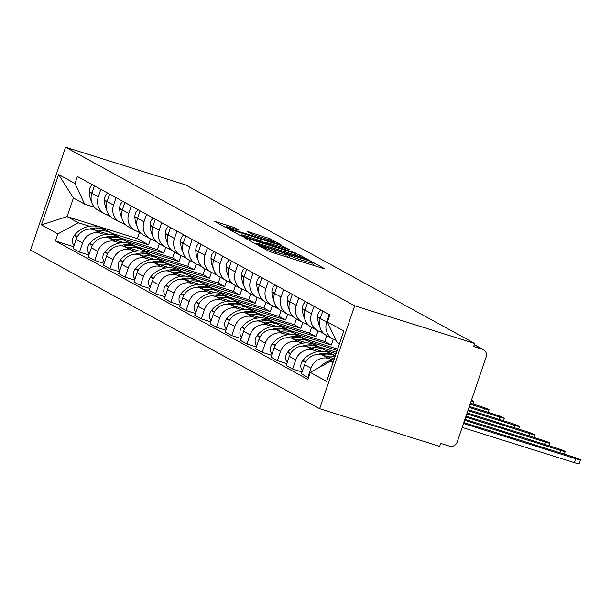<?xml version="1.0" encoding="UTF-8"?>
<svg xmlns="http://www.w3.org/2000/svg" width="611" height="611" viewBox="0 0 611 611"><rect width="100%" height="100%" fill="white"/><g stroke="black" fill="none" stroke-linecap="round" stroke-linejoin="round"><path stroke-width="0.92" d="M259.79 245.759L258.506 245.515L268.687 251.098L272.437 252.503L322.684 268.282L324.517 268.634L314.344 263.051L310.319 261.737L311.747 262.547A9.975 0.642 18.8 0 1 312.259 262.959A9.975 0.642 18.8 0 1 305.882 261.424L301.697 260.11A9.975 0.642 18.8 0 1 289.698 255.619L285.757 253.916L284.359 253.58L285.788 254.39A9.975 0.642 18.8 0 1 286.299 254.802A9.975 0.642 18.8 0 1 279.922 253.267L275.737 251.953A9.975 0.642 18.8 0 1 263.738 247.463L259.79 245.759M233.906 227.399L214.064 221.09L225.528 227.422L229.278 228.827L281.518 245.087L270.054 238.756L249.28 232.004L247.287 231.531L252.282 234.311L264.479 238.366A8.34 0.535 18.8 0 1 274.935 242.46A8.34 0.535 18.8 0 1 269.604 241.177L236.518 230.782A8.34 0.535 18.8 0 1 226.062 226.689A8.34 0.535 18.8 0 1 231.393 227.972L238.901 230.187L233.906 227.399L233.486 228.629M65.576 147.198L185.599 184.904L474.701 343.497L354.678 305.798L65.576 147.198L30.55 250.098L319.652 408.69L439.668 446.397L440.691 443.395L449.505 446.16A6.354 5.95 118.7 0 0 457.242 441.952L486.142 357.053A6.354 5.95 118.7 0 0 483.507 349.698A6.354 5.95 118.7 0 0 482.491 349.271L474.273 344.757M245.851 237.916L244.018 237.564L255.322 243.766L259.072 245.171L311.312 261.432L299.848 255.108L296.098 253.702L245.851 237.916L245.668 238.466M240.429 235.594L229.125 229.392L230.958 229.744L281.205 245.53L289.95 249.716L267.58 242.834L265.586 242.353L268.955 244.24L296.656 253.382L240.429 235.594M474.701 343.497L473.678 346.498L482.491 349.271M354.678 305.798L319.652 408.69M335.928 340.197L335.095 339.937A14.611 13.679 -61.3 0 1 332.766 338.945A14.611 13.679 -61.3 0 1 326.709 322.028L329.237 314.619M334.332 358.772L322.325 355.006A14.611 13.679 118.7 0 0 304.545 364.691L310.984 368.227A14.611 13.679 -61.3 0 1 328.764 358.535L333.125 359.91M310.984 368.227L307.868 377.377L308.471 377.567M322.791 311.083L320.271 318.491A14.611 13.679 118.7 0 0 326.327 335.408L332.766 338.945M304.545 364.691L301.429 373.84L307.868 377.377M322.73 332.483L319.874 331.582A14.611 13.679 -61.3 0 1 317.544 330.589A14.611 13.679 -61.3 0 1 311.488 313.672L314.008 306.264M302.063 371.984L292.646 369.021L295.762 359.871A14.611 13.679 -61.3 0 1 313.542 350.187L317.903 351.554M307.57 302.735L305.042 310.144A14.611 13.679 118.7 0 0 311.098 327.061L317.544 330.589M321.776 351.264L307.096 346.651A14.611 13.679 118.7 0 0 289.316 356.343L286.2 365.493L292.646 369.021M335.424 355.549L334.148 355.144M307.501 324.128L304.645 323.234A14.611 13.679 -61.3 0 1 302.315 322.241A14.611 13.679 -61.3 0 1 296.259 305.324L298.779 297.916M286.834 363.629L277.417 360.673L280.533 351.524A14.611 13.679 -61.3 0 1 298.313 341.832L302.674 343.199M325.358 350.324L336.058 353.693M292.341 294.38L289.82 301.788A14.611 13.679 118.7 0 0 295.877 318.705L302.315 322.241M306.546 342.908L291.875 338.295A14.611 13.679 118.7 0 0 274.095 347.987L270.978 357.137L277.417 360.673M336.524 352.326L318.919 346.796M292.279 315.78L289.415 314.879A14.611 13.679 -61.3 0 1 287.094 313.886A14.611 13.679 -61.3 0 1 281.037 296.969L283.557 289.561M271.612 355.274L262.195 352.318L265.304 343.168A14.611 13.679 -61.3 0 1 283.084 333.476L287.445 334.851M310.136 341.977L337.157 350.462M277.111 286.032L274.591 293.433A14.611 13.679 118.7 0 0 280.648 310.35L287.094 313.886M291.325 334.553L276.646 329.948A14.611 13.679 118.7 0 0 258.865 339.632L255.749 348.782L262.195 352.318M337.623 349.102L303.69 338.441M277.05 307.425L274.194 306.523A14.611 13.679 -61.3 0 1 271.864 305.531A14.611 13.679 -61.3 0 1 265.808 288.621L268.328 281.213M294.907 333.621L331.284 345.047L333.27 339.204M256.383 346.926L246.966 343.962L250.082 334.813A14.611 13.679 -61.3 0 1 267.862 325.128L272.223 326.495M261.89 277.677L259.37 285.085A14.611 13.679 118.7 0 0 265.426 302.002L271.864 305.531M276.096 326.205L261.416 321.592A14.611 13.679 118.7 0 0 243.636 331.284L240.528 340.434L246.966 343.962M326.824 335.683L324.838 341.518L288.468 330.085M261.821 299.069L258.965 298.176A14.611 13.679 -61.3 0 1 256.635 297.183A14.611 13.679 -61.3 0 1 250.579 280.266L253.107 272.857M279.685 325.273L316.055 336.699L318.048 330.856M241.154 338.57L231.737 335.615L234.853 326.465A14.611 13.679 -61.3 0 1 252.633 316.773L256.994 318.14M246.661 269.321L244.14 276.73A14.611 13.679 118.7 0 0 250.197 293.647L256.635 297.183M260.874 317.85L246.195 313.237A14.611 13.679 118.7 0 0 228.415 322.929L225.299 332.079L231.737 335.615M311.602 327.336L309.617 333.163L273.239 321.737M246.6 290.721L243.743 289.82A14.611 13.679 -61.3 0 1 241.414 288.827A14.611 13.679 -61.3 0 1 235.357 271.91L237.878 264.502M264.456 316.918L300.833 328.344L302.819 322.501M225.933 330.215L216.515 327.259L219.632 318.11A14.611 13.679 -61.3 0 1 237.412 308.418L241.773 309.792M231.439 260.973L228.911 268.382A14.611 13.679 118.7 0 0 234.968 285.291L241.414 288.827M245.645 309.494L230.966 304.889A14.611 13.679 118.7 0 0 213.186 314.573L210.069 323.723L216.515 327.259M296.373 318.98L294.387 324.808L258.018 313.382M231.37 282.366L228.514 281.465A14.611 13.679 -61.3 0 1 226.185 280.48A14.611 13.679 -61.3 0 1 220.128 263.562L222.648 256.154M249.227 308.563L285.604 319.988L287.59 314.146M210.703 321.867L201.286 318.904L204.402 309.754A14.611 13.679 -61.3 0 1 222.183 300.07L226.544 301.437M216.21 252.618L213.69 260.026A14.611 13.679 118.7 0 0 219.746 276.943L226.185 280.48M230.416 301.147L215.744 296.534A14.611 13.679 118.7 0 0 197.964 306.226L194.848 315.375L201.286 318.904M281.144 310.625L279.166 316.46L242.788 305.034M216.149 274.011L213.285 273.117A14.611 13.679 -61.3 0 1 210.963 272.124A14.611 13.679 -61.3 0 1 204.906 255.207L207.427 247.799M234.005 300.215L270.375 311.641L272.369 305.798M195.482 313.512L186.065 310.556L189.173 301.406A14.611 13.679 -61.3 0 1 206.953 291.714L211.314 293.081M200.981 244.263L198.46 251.671A14.611 13.679 118.7 0 0 204.517 268.588L210.963 272.124M215.194 292.791L200.515 288.178A14.611 13.679 118.7 0 0 182.735 297.87L179.619 307.02L186.065 310.556M265.922 302.277L263.937 308.104L227.559 296.679M200.92 265.663L198.063 264.762A14.611 13.679 -61.3 0 1 195.734 263.769A14.611 13.679 -61.3 0 1 189.677 246.852L192.198 239.443M218.776 291.859L255.154 303.285L257.139 297.442M180.253 305.156L170.836 302.201L173.952 293.051A14.611 13.679 -61.3 0 1 191.732 283.359L196.093 284.734M185.759 235.915L183.239 243.323A14.611 13.679 118.7 0 0 189.295 260.24L195.734 263.769M199.965 284.436L185.286 279.83A14.611 13.679 118.7 0 0 167.506 289.515L164.39 298.664L170.836 302.201M250.693 293.922L248.708 299.749L212.338 288.323M185.691 257.307L182.834 256.414A14.611 13.679 -61.3 0 1 180.505 255.421A14.611 13.679 -61.3 0 1 174.448 238.504L176.976 231.095M203.555 283.504L239.924 294.93L241.918 289.087M165.023 296.809L155.606 293.845L158.723 284.695A14.611 13.679 -61.3 0 1 176.503 275.011L180.864 276.378M170.53 227.559L168.01 234.968A14.611 13.679 118.7 0 0 174.066 251.885L180.505 255.421M184.743 276.088L170.064 271.475A14.611 13.679 118.7 0 0 152.284 281.167L149.168 290.317L155.606 293.845M235.472 285.566L233.486 291.401L197.109 279.975M170.469 248.952L167.613 248.058A14.611 13.679 -61.3 0 1 165.283 247.065A14.611 13.679 -61.3 0 1 159.227 230.148L161.747 222.74M188.325 275.156L224.703 286.582L226.689 280.739M149.802 288.453L140.385 285.497L143.501 276.348A14.611 13.679 -61.3 0 1 161.281 266.656L165.642 268.03M155.301 219.204L152.781 226.612A14.611 13.679 118.7 0 0 158.837 243.529L165.283 247.065M169.514 267.733L154.835 263.12A14.611 13.679 118.7 0 0 137.055 272.812L133.939 281.961L140.385 285.497M220.243 277.218L218.257 283.046L181.887 271.62M155.24 240.604L152.383 239.703A14.611 13.679 -61.3 0 1 150.054 238.71A14.611 13.679 -61.3 0 1 143.997 221.793L146.518 214.385M173.096 266.801L209.474 278.226L211.459 272.384M134.573 280.105L125.156 277.142L128.272 267.992A14.611 13.679 -61.3 0 1 146.052 258.308L150.413 259.675M140.079 210.856L137.559 218.264A14.611 13.679 118.7 0 0 143.616 235.182L150.054 238.71M154.285 259.385L139.614 254.772A14.611 13.679 118.7 0 0 121.826 264.456L118.717 273.606L125.156 277.142M205.013 268.863L203.035 274.69L166.658 263.265M140.018 232.249L137.154 231.355A14.611 13.679 -61.3 0 1 134.832 230.362A14.611 13.679 -61.3 0 1 128.776 213.445L131.296 206.037M157.875 258.445L194.245 269.879L196.238 264.036M119.351 271.75L109.934 268.794L113.043 259.644A14.611 13.679 -61.3 0 1 130.823 249.952L135.184 251.32M124.85 202.501L122.33 209.909A14.611 13.679 118.7 0 0 128.386 226.826L134.832 230.362M139.064 251.029L124.384 246.416A14.611 13.679 118.7 0 0 106.604 256.108L103.488 265.258L109.934 268.794M189.792 260.507L187.806 266.343L151.429 254.917M124.789 223.893L121.933 223A14.611 13.679 -61.3 0 1 119.603 222.007A14.611 13.679 -61.3 0 1 113.547 205.09L116.067 197.681M142.646 250.098L179.023 261.523L181.009 255.681M104.122 263.394L94.705 260.439L97.821 251.289A14.611 13.679 -61.3 0 1 115.601 241.597L119.962 242.972M109.629 194.145L107.101 201.554A14.611 13.679 118.7 0 0 113.165 218.471L119.603 222.007M123.834 242.674L109.155 238.069A14.611 13.679 118.7 0 0 91.375 247.753L88.259 256.903L94.705 260.439M174.563 252.16L172.577 257.987L136.207 246.561M109.56 215.546L106.704 214.644A14.611 13.679 -61.3 0 1 104.374 213.651A14.611 13.679 -61.3 0 1 98.318 196.734L100.846 189.326M127.424 241.742L163.794 253.168L165.787 247.325M88.893 255.047L79.476 252.083L82.592 242.934A14.611 13.679 -61.3 0 1 100.372 233.249L104.733 234.616M94.4 185.797L91.879 193.206A14.611 13.679 118.7 0 0 97.936 210.123L104.374 213.651M108.613 234.326L93.934 229.713A14.611 13.679 118.7 0 0 76.154 239.405L73.037 248.555L79.476 252.083M159.341 243.804L157.355 249.639L120.978 238.206M157.355 249.639L163.794 253.168M172.577 257.987L179.023 261.523M187.806 266.343L194.245 269.879M203.035 274.69L209.474 278.226M218.257 283.046L224.703 286.582M233.486 291.401L239.924 294.93M248.708 299.749L255.154 303.285M263.937 308.104L270.375 311.641M279.166 316.46L285.604 319.988M294.387 324.808L300.833 328.344M309.617 333.163L316.055 336.699M324.838 341.518L331.284 345.047M339.395 343.894L337.058 342.611L327.397 321.974L329.795 314.925L77.391 176.464L74.993 183.514L84.654 204.15L73.427 197.995L67.095 216.592L78.323 222.748L89.512 226.261M333.232 362.002L330.727 361.208L333.064 362.491M327.397 321.974L343.794 330.971L326.633 381.371L310.235 372.374L330.727 361.208M78.323 222.748L57.839 233.914L55.433 240.963L307.837 379.423L310.235 372.374M57.839 233.914L41.441 224.917L58.595 174.517L74.993 183.514M139.43 232.539L137.345 238.657L67.095 216.592L41.441 224.917M94.338 207.19L84.654 204.15M112.195 233.387L148.572 244.82L150.558 238.977M137.345 238.657L148.572 244.82M73.671 246.691L55.433 240.963M73.427 197.995L58.595 174.517M258.178 244.415L304.912 259.255L306.302 259.591L304.805 258.736A9.975 0.642 18.8 0 0 292.806 254.252L262.654 244.782A9.975 0.642 18.8 0 0 256.276 243.247A9.975 0.642 18.8 0 0 256.788 243.652L258.178 244.415L258.041 244.828M246.432 236.19A8.34 0.535 18.8 0 0 241.101 234.907A8.34 0.535 18.8 0 0 251.556 239L265.205 243.14L261.836 241.253L246.432 236.19M580.45 459.9L579.121 463.802A7.301 0.474 -161.2 0 1 574.455 462.68L575.783 458.777A7.301 0.474 18.8 0 0 580.45 459.9A7.301 0.474 18.8 0 0 571.293 456.318L463.841 422.56M574.455 462.68L462.191 427.41M333.988 359.78A24.135 22.599 118.7 0 0 319.339 367.417M575.783 458.777L463.52 423.507M317.812 354.418A24.135 22.599 118.7 0 1 331.567 354.204A24.135 22.599 118.7 0 1 335.34 355.801L331.849 353.891A24.135 22.599 118.7 0 0 328.008 352.249A24.135 22.599 118.7 0 0 302.972 360.383L302.689 360.734A8.019 7.508 118.7 0 0 302.445 370.854M321.279 354.724A24.135 22.599 -61.3 0 1 333.132 355.06A24.135 22.599 -61.3 0 1 335.317 355.877M559.783 452.698L560.554 450.422A7.301 0.474 18.8 0 0 565.221 451.544A7.301 0.474 18.8 0 0 556.063 447.962L464.94 419.337M335.08 356.58A24.135 22.599 118.7 0 0 326.541 356.328M320.867 310.029A8.019 7.508 118.7 0 0 317.598 316.933L317.613 317.384A24.135 22.599 118.7 0 0 319.851 326.786M560.554 450.422L464.612 420.284M320.958 347.934A24.135 22.599 118.7 0 0 320.187 347.491L316.628 345.536A24.135 22.599 118.7 0 0 312.779 343.894A24.135 22.599 118.7 0 0 287.75 352.028L287.46 352.379A8.019 7.508 118.7 0 0 287.223 362.499M320.187 347.491A24.135 22.599 118.7 0 0 316.345 345.849A24.135 22.599 118.7 0 0 302.59 346.063M306.05 346.368A24.135 22.599 -61.3 0 1 317.903 346.704A24.135 22.599 -61.3 0 1 321.753 348.346L325.312 350.302A24.135 22.599 118.7 0 0 321.462 348.66A24.135 22.599 118.7 0 0 311.312 347.972M328.42 352.387A24.135 22.599 118.7 0 0 325.312 350.302M544.554 444.35L545.325 442.074A7.301 0.474 18.8 0 0 549.999 443.196A7.301 0.474 18.8 0 0 540.842 439.607L466.033 416.114M320.63 331.826A24.135 22.599 118.7 0 0 322.417 332.926A24.135 22.599 118.7 0 0 323.845 333.637M305.645 301.681A8.019 7.508 118.7 0 0 302.369 308.578L302.384 309.029A24.135 22.599 118.7 0 0 304.622 318.43M545.325 442.074L465.712 417.061M305.737 339.586A24.135 22.599 118.7 0 0 304.965 339.136L301.399 337.18A24.135 22.599 118.7 0 0 297.557 335.546A24.135 22.599 118.7 0 0 272.521 343.672L272.239 344.031A8.019 7.508 118.7 0 0 271.994 354.143M304.965 339.136A24.135 22.599 118.7 0 0 301.116 337.501A24.135 22.599 118.7 0 0 287.361 337.707M290.821 338.013A24.135 22.599 -61.3 0 1 302.674 338.357A24.135 22.599 -61.3 0 1 306.523 339.991L310.083 341.946A24.135 22.599 118.7 0 0 306.241 340.312A24.135 22.599 118.7 0 0 296.091 339.624M313.199 344.031A24.135 22.599 118.7 0 0 310.083 341.946M529.325 435.994L530.104 433.718A7.301 0.474 18.8 0 0 534.77 434.841A7.301 0.474 18.8 0 0 525.613 431.259L467.132 412.883M305.408 323.471A24.135 22.599 118.7 0 0 307.196 324.571A24.135 22.599 118.7 0 0 308.624 325.281M290.416 293.326A8.019 7.508 118.7 0 0 287.147 300.23L287.162 300.673A24.135 22.599 118.7 0 0 289.4 310.083M530.104 433.718L466.812 413.838M290.508 331.231A24.135 22.599 118.7 0 0 289.736 330.788L286.169 328.833A24.135 22.599 118.7 0 0 282.328 327.19A24.135 22.599 118.7 0 0 257.292 335.324L257.01 335.676A8.019 7.508 118.7 0 0 256.765 345.795M289.736 330.788A24.135 22.599 118.7 0 0 285.887 329.146A24.135 22.599 118.7 0 0 272.132 329.36M275.599 329.665A24.135 22.599 -61.3 0 1 287.453 330.001A24.135 22.599 -61.3 0 1 291.294 331.643L294.861 333.598A24.135 22.599 118.7 0 0 291.012 331.956A24.135 22.599 118.7 0 0 280.861 331.269M297.969 335.683A24.135 22.599 118.7 0 0 294.861 333.598M514.103 427.639L514.874 425.371A7.301 0.474 18.8 0 0 519.549 426.486A7.301 0.474 18.8 0 0 510.384 422.904L468.232 409.66M290.179 315.116A24.135 22.599 118.7 0 0 291.966 316.215A24.135 22.599 118.7 0 0 293.395 316.933M275.187 284.97A8.019 7.508 118.7 0 0 271.918 291.875L271.933 292.325A24.135 22.599 118.7 0 0 274.171 301.727M514.874 425.371L467.904 410.615M275.278 322.875A24.135 22.599 118.7 0 0 274.507 322.432L270.948 320.477A24.135 22.599 118.7 0 0 267.099 318.835A24.135 22.599 118.7 0 0 242.071 326.969L241.78 327.32A8.019 7.508 118.7 0 0 241.544 337.44M274.507 322.432A24.135 22.599 118.7 0 0 270.665 320.79A24.135 22.599 118.7 0 0 256.91 321.004M260.37 321.31A24.135 22.599 -61.3 0 1 272.223 321.653A24.135 22.599 -61.3 0 1 276.073 323.288L279.632 325.243A24.135 22.599 118.7 0 0 275.79 323.601A24.135 22.599 118.7 0 0 265.632 322.913M282.748 327.328A24.135 22.599 118.7 0 0 279.632 325.243M498.874 419.291L499.653 417.015A7.301 0.474 18.8 0 0 504.319 418.138A7.301 0.474 18.8 0 0 495.162 414.548L469.332 406.437M274.95 306.768A24.135 22.599 118.7 0 0 276.745 307.868A24.135 22.599 118.7 0 0 278.165 308.578M259.965 276.623A8.019 7.508 118.7 0 0 256.696 283.527L256.704 283.97A24.135 22.599 118.7 0 0 258.942 293.379M499.653 417.015L469.004 407.384M260.057 314.528A24.135 22.599 118.7 0 0 259.285 314.077L255.719 312.122A24.135 22.599 118.7 0 0 251.877 310.487A24.135 22.599 118.7 0 0 226.841 318.614L226.559 318.973A8.019 7.508 118.7 0 0 226.314 329.092M259.285 314.077A24.135 22.599 118.7 0 0 255.436 312.442A24.135 22.599 118.7 0 0 241.681 312.656M245.148 312.954A24.135 22.599 -61.3 0 1 257.002 313.298A24.135 22.599 -61.3 0 1 260.844 314.94L264.41 316.888A24.135 22.599 118.7 0 0 260.561 315.253A24.135 22.599 118.7 0 0 250.411 314.566M267.519 318.973A24.135 22.599 118.7 0 0 264.41 316.888M483.652 410.936L484.424 408.66A7.301 0.474 18.8 0 0 489.09 409.782A7.301 0.474 18.8 0 0 479.933 406.2L470.424 403.214M259.728 298.412A24.135 22.599 118.7 0 0 261.516 299.512A24.135 22.599 118.7 0 0 262.944 300.23M244.736 268.267A8.019 7.508 118.7 0 0 241.467 275.171L241.482 275.622A24.135 22.599 118.7 0 0 243.72 285.024M484.424 408.66L470.103 404.161M244.828 306.172A24.135 22.599 118.7 0 0 244.056 305.729L240.497 303.774A24.135 22.599 118.7 0 0 236.648 302.132A24.135 22.599 118.7 0 0 211.62 310.266L211.33 310.617A8.019 7.508 118.7 0 0 211.093 320.737M244.056 305.729A24.135 22.599 118.7 0 0 240.215 304.087A24.135 22.599 118.7 0 0 226.46 304.301M229.919 304.606A24.135 22.599 -61.3 0 1 241.773 304.942A24.135 22.599 -61.3 0 1 245.622 306.585L249.181 308.54A24.135 22.599 118.7 0 0 245.332 306.898A24.135 22.599 118.7 0 0 235.182 306.21M252.29 310.625A24.135 22.599 118.7 0 0 249.181 308.54M471.211 400.915A7.301 0.474 18.8 0 0 473.869 401.435A7.301 0.474 18.8 0 0 471.448 400.22M244.499 290.057A24.135 22.599 118.7 0 0 246.286 291.157A24.135 22.599 118.7 0 0 247.715 291.875M229.515 259.912A8.019 7.508 118.7 0 0 226.238 266.816L226.253 267.267A24.135 22.599 118.7 0 0 228.491 276.668M229.606 297.817A24.135 22.599 118.7 0 0 228.835 297.374L225.268 295.419A24.135 22.599 118.7 0 0 221.419 293.784A24.135 22.599 118.7 0 0 196.391 301.91L196.108 302.262A8.019 7.508 118.7 0 0 195.864 312.381M228.835 297.374A24.135 22.599 118.7 0 0 224.985 295.732A24.135 22.599 118.7 0 0 211.23 295.945M214.69 296.251A24.135 22.599 -61.3 0 1 226.544 296.595A24.135 22.599 -61.3 0 1 230.393 298.229L233.952 300.184A24.135 22.599 118.7 0 0 230.11 298.542A24.135 22.599 118.7 0 0 219.96 297.855M237.068 302.269A24.135 22.599 118.7 0 0 233.952 300.184M229.278 281.709A24.135 22.599 118.7 0 0 231.065 282.809A24.135 22.599 118.7 0 0 232.493 283.519M214.285 251.564A8.019 7.508 118.7 0 0 211.016 258.468L211.032 258.911A24.135 22.599 118.7 0 0 213.27 268.321M214.377 289.469A24.135 22.599 118.7 0 0 213.606 289.018L210.039 287.071A24.135 22.599 118.7 0 0 206.197 285.429A24.135 22.599 118.7 0 0 181.161 293.555L180.879 293.914A8.019 7.508 118.7 0 0 180.635 304.034M213.606 289.018A24.135 22.599 118.7 0 0 209.756 287.384A24.135 22.599 118.7 0 0 196.001 287.598M199.469 287.903A24.135 22.599 -61.3 0 1 211.322 288.239A24.135 22.599 -61.3 0 1 215.164 289.881L218.73 291.829A24.135 22.599 118.7 0 0 214.881 290.194A24.135 22.599 118.7 0 0 204.731 289.507M221.839 293.914A24.135 22.599 118.7 0 0 218.73 291.829M214.049 273.354A24.135 22.599 118.7 0 0 215.836 274.454A24.135 22.599 118.7 0 0 217.264 275.171M199.056 243.209A8.019 7.508 118.7 0 0 195.787 250.113L195.803 250.563A24.135 22.599 118.7 0 0 198.04 259.965M199.148 281.113A24.135 22.599 118.7 0 0 198.376 280.67L194.817 278.715A24.135 22.599 118.7 0 0 190.968 277.073A24.135 22.599 118.7 0 0 165.94 285.207L165.65 285.558A8.019 7.508 118.7 0 0 165.413 295.678M198.376 280.67A24.135 22.599 118.7 0 0 194.535 279.028A24.135 22.599 118.7 0 0 180.78 279.242M184.239 279.548A24.135 22.599 -61.3 0 1 196.093 279.884A24.135 22.599 -61.3 0 1 199.942 281.526L203.501 283.481A24.135 22.599 118.7 0 0 199.66 281.839A24.135 22.599 118.7 0 0 189.502 281.152M206.617 285.566A24.135 22.599 118.7 0 0 203.501 283.481M198.819 265.006A24.135 22.599 118.7 0 0 200.614 266.098A24.135 22.599 118.7 0 0 202.035 266.816M183.835 234.853A8.019 7.508 118.7 0 0 180.566 241.757L180.573 242.208A24.135 22.599 118.7 0 0 182.811 251.61M183.926 272.758A24.135 22.599 118.7 0 0 183.155 272.315L179.588 270.36A24.135 22.599 118.7 0 0 175.747 268.725A24.135 22.599 118.7 0 0 150.711 276.852L150.428 277.211A8.019 7.508 118.7 0 0 150.184 287.323M183.155 272.315A24.135 22.599 118.7 0 0 179.306 270.673A24.135 22.599 118.7 0 0 165.55 270.887M169.018 271.192A24.135 22.599 -61.3 0 1 180.871 271.536A24.135 22.599 -61.3 0 1 184.713 273.17L188.28 275.126A24.135 22.599 118.7 0 0 184.43 273.491A24.135 22.599 118.7 0 0 174.28 272.804M191.388 277.211A24.135 22.599 118.7 0 0 188.28 275.126M183.598 256.651A24.135 22.599 118.7 0 0 185.385 257.75A24.135 22.599 118.7 0 0 186.813 258.461M168.605 226.505A8.019 7.508 118.7 0 0 165.337 233.41L165.352 233.853A24.135 22.599 118.7 0 0 167.59 243.262M168.697 264.41A24.135 22.599 118.7 0 0 167.926 263.96L164.367 262.012A24.135 22.599 118.7 0 0 160.517 260.37A24.135 22.599 118.7 0 0 135.489 268.504L135.199 268.855A8.019 7.508 118.7 0 0 134.962 278.975M167.926 263.96A24.135 22.599 118.7 0 0 164.084 262.325A24.135 22.599 118.7 0 0 150.329 262.539M153.789 262.845A24.135 22.599 -61.3 0 1 165.642 263.181A24.135 22.599 -61.3 0 1 169.491 264.823L173.05 266.778A24.135 22.599 118.7 0 0 169.201 265.136A24.135 22.599 118.7 0 0 159.051 264.448M176.159 268.855A24.135 22.599 118.7 0 0 173.05 266.778M168.369 248.295A24.135 22.599 118.7 0 0 170.156 249.395A24.135 22.599 118.7 0 0 171.584 250.113M153.376 218.15A8.019 7.508 118.7 0 0 150.107 225.054L150.123 225.505A24.135 22.599 118.7 0 0 152.36 234.907M153.476 256.055A24.135 22.599 118.7 0 0 152.704 255.612L149.137 253.657A24.135 22.599 118.7 0 0 145.288 252.015A24.135 22.599 118.7 0 0 120.26 260.149L119.97 260.5A8.019 7.508 118.7 0 0 119.733 270.62M152.704 255.612A24.135 22.599 118.7 0 0 148.855 253.97A24.135 22.599 118.7 0 0 135.1 254.184M138.56 254.489A24.135 22.599 -61.3 0 1 150.413 254.825A24.135 22.599 -61.3 0 1 154.262 256.467L157.821 258.422A24.135 22.599 118.7 0 0 153.98 256.78A24.135 22.599 118.7 0 0 143.829 256.093M160.937 260.507A24.135 22.599 118.7 0 0 157.821 258.422M153.147 239.947A24.135 22.599 118.7 0 0 154.934 241.04A24.135 22.599 118.7 0 0 156.363 241.757M138.155 209.794A8.019 7.508 118.7 0 0 134.886 216.699L134.901 217.149A24.135 22.599 118.7 0 0 137.139 226.551M138.246 247.699A24.135 22.599 118.7 0 0 137.475 247.256L133.908 245.301A24.135 22.599 118.7 0 0 130.067 243.667A24.135 22.599 118.7 0 0 105.031 251.793L104.748 252.152A8.019 7.508 118.7 0 0 104.504 262.264M137.475 247.256A24.135 22.599 118.7 0 0 133.626 245.622A24.135 22.599 118.7 0 0 119.871 245.828M123.338 246.134A24.135 22.599 -61.3 0 1 135.191 246.477A24.135 22.599 -61.3 0 1 139.033 248.112L142.6 250.067A24.135 22.599 118.7 0 0 138.75 248.433A24.135 22.599 118.7 0 0 128.6 247.745M145.708 252.152A24.135 22.599 118.7 0 0 142.6 250.067M137.918 231.592A24.135 22.599 118.7 0 0 139.705 232.692A24.135 22.599 118.7 0 0 141.133 233.402M122.926 201.447A8.019 7.508 118.7 0 0 119.657 208.351L119.672 208.794A24.135 22.599 118.7 0 0 121.91 218.203M123.017 239.352A24.135 22.599 118.7 0 0 122.246 238.909L118.687 236.953A24.135 22.599 118.7 0 0 114.837 235.311A24.135 22.599 118.7 0 0 89.809 243.445L89.519 243.797A8.019 7.508 118.7 0 0 89.282 253.916M122.246 238.909A24.135 22.599 118.7 0 0 118.404 237.267A24.135 22.599 118.7 0 0 104.649 237.48M108.109 237.786A24.135 22.599 -61.3 0 1 119.962 238.122A24.135 22.599 -61.3 0 1 123.812 239.764L127.371 241.719A24.135 22.599 118.7 0 0 123.529 240.077A24.135 22.599 118.7 0 0 113.371 239.39M130.479 243.797A24.135 22.599 118.7 0 0 127.371 241.719M122.689 223.236A24.135 22.599 118.7 0 0 124.476 224.336A24.135 22.599 118.7 0 0 125.904 225.054M107.704 193.091A8.019 7.508 118.7 0 0 104.435 199.996L104.443 200.446A24.135 22.599 118.7 0 0 106.681 209.848M107.796 230.996A24.135 22.599 118.7 0 0 107.024 230.553L103.458 228.598A24.135 22.599 118.7 0 0 99.616 226.956A24.135 22.599 118.7 0 0 74.58 235.09L74.298 235.441A8.019 7.508 118.7 0 0 74.053 245.561M107.024 230.553A24.135 22.599 118.7 0 0 103.175 228.911A24.135 22.599 118.7 0 0 89.42 229.125M92.887 229.43A24.135 22.599 -61.3 0 1 104.741 229.767A24.135 22.599 -61.3 0 1 108.582 231.409L112.149 233.364A24.135 22.599 118.7 0 0 108.3 231.722A24.135 22.599 118.7 0 0 98.15 231.034M115.258 235.449A24.135 22.599 118.7 0 0 112.149 233.364M107.467 214.889A24.135 22.599 118.7 0 0 109.254 215.989A24.135 22.599 118.7 0 0 110.683 216.699M92.475 184.743A8.019 7.508 118.7 0 0 89.206 191.64L89.221 192.091A24.135 22.599 118.7 0 0 91.459 201.493M91.375 247.753L97.821 251.289M106.604 256.108L113.043 259.644M121.826 264.456L128.272 267.992M137.055 272.812L143.501 276.348M152.284 281.167L158.723 284.695M167.506 289.515L173.952 293.051M182.735 297.87L189.173 301.406M197.964 306.226L204.402 309.754M213.186 314.573L219.632 318.11M228.415 322.929L234.853 326.465M243.636 331.284L250.082 334.813M258.865 339.632L265.304 343.168M274.095 347.987L280.533 351.524M289.316 356.343L295.762 359.871M76.154 239.405L82.592 242.934M93.934 229.713L100.372 233.249M109.155 238.069L115.601 241.597M107.101 201.554L113.547 205.09M124.384 246.416L130.823 249.952M122.33 209.909L128.776 213.445M139.614 254.772L146.052 258.308M137.559 218.264L143.997 221.793M154.835 263.12L161.281 266.656M152.781 226.612L159.227 230.148M170.064 271.475L176.503 275.011M168.01 234.968L174.448 238.504M185.286 279.83L191.732 283.359M183.239 243.323L189.677 246.852M200.515 288.178L206.953 291.714M198.46 251.671L204.906 255.207M215.744 296.534L222.183 300.07M213.69 260.026L220.128 263.562M230.966 304.889L237.412 308.418M228.911 268.382L235.357 271.91M246.195 313.237L252.633 316.773M244.14 276.73L250.579 280.266M261.416 321.592L267.862 325.128M259.37 285.085L265.808 288.621M276.646 329.948L283.084 333.476M274.591 293.433L281.037 296.969M291.875 338.295L298.313 341.832M289.82 301.788L296.259 305.324M307.096 346.651L313.542 350.187M305.042 310.144L311.488 313.672M322.325 355.006L328.764 358.535M320.271 318.491L326.709 322.028M91.879 193.206L98.318 196.734M263.471 248.234L263.738 247.463M275.248 253.382L275.737 251.953M279.433 254.695L279.922 253.267M287.575 257.254L288.377 254.894M288.988 257.697L289.698 255.619M301.208 261.539L301.697 260.11M305.393 262.852L305.882 261.424M313.542 265.411L314.344 263.051M262.157 247.516L262.417 246.745M295.602 255.161L296.098 253.702M299.382 256.49L299.848 255.108M256.567 244.301L256.788 243.652M230.767 230.294L230.958 229.744M280.716 246.959L281.205 245.53M284.535 248.158L284.955 246.928M265.35 243.652L265.747 242.483M268.787 244.728L268.955 244.24M249.089 232.562L249.28 232.004M265.816 238.794L266.304 237.358M269.596 240.1L270.054 238.756M215.866 222.121L216.057 221.572M229.66 227.445L230.156 226.001M302.689 360.734L305.576 362.323M317.598 316.933L320.294 318.415M302.972 360.383L305.798 361.926M317.613 317.384L320.172 318.789M287.46 352.379L290.355 353.968M302.369 308.578L305.072 310.06M287.75 352.028L290.569 353.578M302.384 309.029L304.95 310.434M272.239 344.031L275.126 345.612M287.147 300.23L289.843 301.712M272.521 343.672L275.347 345.223M287.162 300.673L289.721 302.086M257.01 335.676L259.896 337.264M271.918 291.875L274.622 293.356M257.292 335.324L260.118 336.867M271.933 292.325L274.492 293.731M241.78 327.32L244.675 328.909M256.696 283.527L259.392 285.001M242.071 326.969L244.889 328.519M256.704 283.97L259.27 285.375M226.559 318.973L229.446 320.554M241.467 275.171L244.163 276.653M226.841 318.614L229.667 320.164M241.482 275.622L244.041 277.027M211.33 310.617L214.224 312.206M226.238 266.816L228.942 268.298M211.62 310.266L214.438 311.816M226.253 267.267L228.82 268.672M196.108 302.262L198.995 303.85M211.016 258.468L213.713 259.95M196.391 301.91L199.217 303.461M211.032 258.911L213.59 260.317M180.879 293.914L183.766 295.495M195.787 250.113L198.491 251.595M181.161 293.555L183.987 295.105M195.803 250.563L198.361 251.969M165.65 285.558L168.544 287.147M180.566 241.757L183.262 243.239M165.94 285.207L168.758 286.758M180.573 242.208L183.14 243.613M150.428 277.211L153.315 278.792M165.337 233.41L168.033 234.891M150.711 276.852L153.537 278.402M165.352 233.853L167.91 235.258M135.199 268.855L138.094 270.444M150.107 225.054L152.811 226.536M135.489 268.504L138.307 270.047M150.123 225.505L152.689 226.91M119.97 260.5L122.864 262.088M134.886 216.699L137.582 218.18M120.26 260.149L123.086 261.699M134.901 217.149L137.46 218.555M104.748 252.152L107.635 253.733M119.657 208.351L122.36 209.833M105.031 251.793L107.857 253.344M119.672 208.794L122.231 210.199M89.519 243.797L92.414 245.385M104.435 199.996L107.131 201.477M89.809 243.445L92.628 244.988M104.443 200.446L107.009 201.851M74.298 235.441L77.185 237.03M89.206 191.64L91.902 193.122M74.58 235.09L77.406 236.64M89.221 192.091L91.78 193.496M474.304 344.65L483.507 349.698M285.665 256.658L286.299 254.802M311.625 264.815L312.259 262.959M256.001 244.072L256.276 243.247M265.166 243.59L265.586 242.353M240.81 235.777L241.101 234.907M265.067 243.56L265.205 243.14M225.772 227.544L226.062 226.689M274.713 243.094L274.935 242.46M565.221 451.544L564.343 454.133M335.355 340.014L336.012 340.38M549.999 443.196L549.121 445.778M320.126 331.666L322.417 332.926M534.77 434.841L533.892 437.43M304.897 323.311L307.196 324.571M519.549 426.486L518.663 429.075M289.675 314.963L291.966 316.215M504.319 418.138L503.441 420.719M274.446 306.607L276.745 307.868M489.09 409.782L488.212 412.372M259.224 298.252L261.516 299.512M473.869 401.435L472.99 404.016M243.995 289.904L246.286 291.157M228.766 281.549L231.065 282.809M213.545 273.193L215.836 274.454M198.315 264.846L200.614 266.098M183.094 256.49L185.385 257.75M167.865 248.135L170.156 249.395M152.635 239.787L154.934 241.04M137.414 231.432L139.705 232.692M122.185 223.076L124.476 224.336M106.963 214.728L109.254 215.989"/></g></svg>

